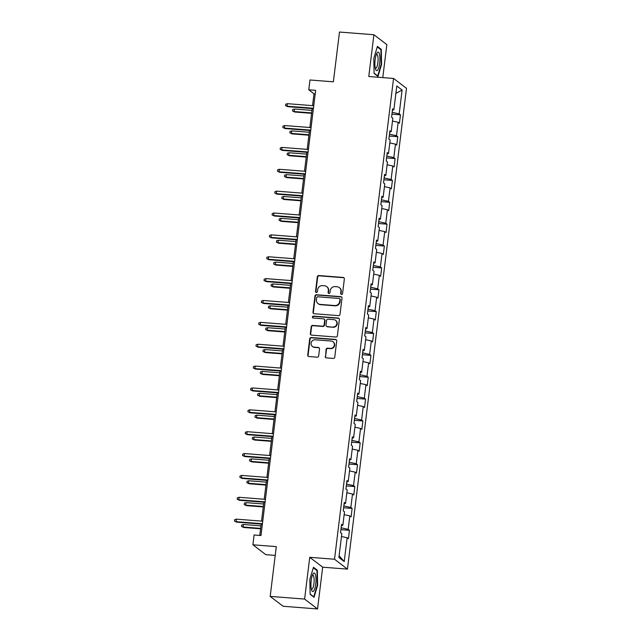 <?xml version="1.0" encoding="UTF-8"?>
<svg xmlns="http://www.w3.org/2000/svg" width="641" height="641" viewBox="0 0 641 641"><rect width="100%" height="100%" fill="white"/><g stroke="black" fill="none" stroke-linecap="round" stroke-linejoin="round"><path stroke-width="0.96" d="M341.501 294.443A0.986 0.937 -52.7 0 0 342.558 293.554L344.353 278.931A1.402 1.338 -52.7 0 0 343.175 277.449L318.849 275.55A1.402 1.338 -52.7 0 0 317.327 276.824L315.532 291.439A0.986 0.937 -52.7 0 0 316.358 292.48A0.986 0.937 -52.7 0 0 317.423 291.591L317.656 289.7A4.495 4.279 -52.7 0 1 322.519 285.63L324.546 285.79A4.495 4.279 -52.7 0 1 328.336 290.533L328.104 292.424A0.986 0.937 -52.7 0 0 328.929 293.458A0.986 0.937 -52.7 0 0 329.995 292.568L330.227 290.677A4.495 4.279 -52.7 0 1 335.091 286.615L337.118 286.767A4.495 4.279 -52.7 0 1 340.9 291.511L340.667 293.402A0.986 0.937 -52.7 0 0 341.501 294.443M325.227 356.412A1.402 1.338 -52.7 0 0 326.405 357.886L333.232 358.423A1.402 1.338 -52.7 0 0 334.754 357.149L336.741 340.916A1.402 1.338 -52.7 0 0 335.564 339.434L311.238 337.535A1.402 1.338 -52.7 0 0 309.715 338.809L307.72 355.042A1.402 1.338 -52.7 0 0 308.906 356.524L317.151 357.165A1.402 1.338 -52.7 0 0 318.673 355.899L319.522 348.952A1.402 1.338 -52.7 0 0 318.337 347.47L314.25 347.15A3.758 3.574 -52.7 0 1 311.35 342.198A3.758 3.574 -52.7 0 1 315.156 339.786L331.173 341.036A3.758 3.574 -52.7 0 1 334.073 345.988A3.758 3.574 -52.7 0 1 330.267 348.4L327.599 348.191A1.402 1.338 -52.7 0 0 326.077 349.457L325.572 356.676A1.402 1.338 -52.7 0 0 325.908 357.75M382.789 77.601L386.835 44.606L373.903 34.734L339.482 32.05L333.368 81.816L309.964 79.989L308.762 89.796L315.644 90.333L260.983 535.531L254.092 534.987L252.891 544.802L265.831 554.673L275.221 555.41M304.611 599.079L317.543 608.95L322.671 567.181L309.739 557.309L304.611 599.079L270.19 596.394L276.295 546.629L252.891 544.802M309.739 557.309L334.522 559.24L393.558 78.442L406.49 88.314L347.454 569.112L334.522 559.24M373.903 34.734L368.775 76.511L393.558 78.442M338.488 315.628A1.402 1.338 -52.7 0 0 340.002 314.362L341.998 298.129A1.402 1.338 -52.7 0 0 340.82 296.647L316.494 294.748A1.402 1.338 -52.7 0 0 314.971 296.014L312.976 312.255A1.402 1.338 -52.7 0 0 314.162 313.729L338.488 315.628M339.369 319.522L337.382 335.756A1.402 1.338 -52.7 0 1 335.86 337.03L311.534 335.131A1.402 1.338 -52.7 0 1 310.348 333.649L311.205 326.702A1.402 1.338 -52.7 0 1 312.72 325.428L322.591 326.197A1.402 1.338 -52.7 0 0 324.106 324.931L324.675 320.316A1.402 1.338 -52.7 0 0 323.489 318.841L313.225 318.032A0.986 0.937 -52.7 0 1 312.463 316.742A0.986 0.937 -52.7 0 1 313.457 316.109L338.192 318.04A1.402 1.338 -52.7 0 1 339.369 319.522M317.543 608.95L283.122 606.266L270.19 596.394M349.449 530.315L348.175 529.338L349.826 515.885L351.1 516.854L352.133 508.449L350.859 507.472L352.51 494.011L353.784 494.988L354.818 486.575L353.544 485.606L355.194 472.145L356.468 473.122L357.502 464.709L356.228 463.739L357.878 450.278L359.16 451.256L360.186 442.843L358.912 441.873L360.562 428.412L361.845 429.39L362.87 420.977L361.596 419.999L363.247 406.546L364.529 407.516L365.562 399.111L364.28 398.133L365.939 384.68L367.213 385.65L368.246 377.245L366.964 376.267L368.623 362.814L369.897 363.784L370.931 355.378L369.649 354.401L371.307 340.948L372.581 341.917L373.615 333.504L372.341 332.535L373.991 319.074L375.265 320.051L376.299 311.638L375.025 310.669L376.676 297.208L377.95 298.185L378.983 289.772L377.709 288.803L379.36 275.342L380.634 276.319L381.667 267.906L380.393 266.928L382.044 253.475L383.318 254.453L384.352 246.04L383.078 245.062L384.728 231.609L386.002 232.579L387.036 224.174L385.762 223.196L387.412 209.743L388.694 210.713L389.72 202.308L388.446 201.33L390.097 187.877L391.379 188.847L392.412 180.433L391.13 179.464L392.781 166.003L394.063 166.981L395.096 158.567L393.814 157.598L395.473 144.137L396.747 145.114L397.781 136.701L396.499 135.732L398.157 122.271L399.431 123.248L400.465 114.835L399.191 113.866L402.115 90.028L396.795 85.974L393.87 109.803L392.596 108.834L391.563 117.247L392.837 118.216L391.186 131.677L389.912 130.7L388.879 139.113L390.153 140.083L388.502 153.544L387.228 152.566L386.194 160.979L387.468 161.949L385.818 175.41L384.544 174.432L383.51 182.845L384.784 183.815L383.134 197.276L381.86 196.298L380.826 204.711L382.1 205.689L380.45 219.142L379.168 218.172L378.142 226.577L379.416 227.555L377.765 241.008L376.483 240.038L375.458 248.444L376.732 249.421L375.081 262.874L373.799 261.905L372.766 270.31L374.048 271.287L372.389 284.74L371.115 283.771L370.081 292.184L371.363 293.153L369.705 306.614L368.431 305.637L367.397 314.05L368.679 315.019L367.021 328.48L365.747 327.503L364.713 335.916L365.987 336.886L364.336 350.347L363.062 349.369L362.029 357.782L363.303 358.76L361.652 372.213L360.378 371.235L359.345 379.648L360.619 380.626L358.968 394.079L357.694 393.109L356.66 401.514L357.934 402.492L356.284 415.945L355.01 414.975L353.976 423.38L355.25 424.358L353.6 437.811L352.326 436.842L351.292 445.255L352.566 446.224L350.915 459.685L349.633 458.708L348.608 467.121L349.882 468.09L348.231 481.551L346.949 480.574L345.916 488.987L347.198 489.956L345.547 503.417L344.265 502.44L343.231 510.853L344.513 511.83L342.855 525.283L341.581 524.306L340.547 532.719L341.829 533.697L338.897 557.526L344.217 561.58L347.142 537.751L348.416 538.72L349.449 530.315L340.924 529.65M341.557 525.484L341.148 527.831M341.268 527.839L348.175 529.338M344.161 514.651L349.826 515.885M342.855 525.283L341.437 525.508M344.241 503.618L343.832 505.965M343.953 505.973L350.859 507.472M346.845 492.785L352.51 494.011M345.547 503.417L344.121 503.634M346.925 481.752L346.517 484.099M346.637 484.107L353.544 485.606M349.537 470.919L355.194 472.145M348.231 481.551L346.805 481.768M349.609 459.885L349.201 462.233M349.321 462.241L356.228 463.739M352.221 449.053L357.878 450.278M350.915 459.685L349.489 459.901M352.294 438.019L351.893 440.367M352.005 440.375L358.912 441.873M354.906 427.186L360.562 428.412M353.6 437.811L352.173 438.035M354.978 416.153L354.577 418.493M354.689 418.509L361.596 419.999M357.59 405.32L363.247 406.546M356.284 415.945L354.858 416.169M357.67 394.279L357.261 396.627M357.374 396.635L364.28 398.133M360.274 383.454L365.939 384.68M358.968 394.079L357.542 394.303M360.354 372.413L359.946 374.761M360.058 374.769L366.964 376.267M362.958 361.588L368.623 362.814M361.652 372.213L360.234 372.437M363.038 350.547L362.63 352.895M362.75 352.903L369.649 354.401M365.642 339.714L371.307 340.948M364.336 350.347L362.918 350.563M365.723 328.681L365.314 331.028M365.434 331.036L372.341 332.535M368.327 317.848L373.991 319.074M367.021 328.48L365.602 328.697M368.407 306.815L367.998 309.162M368.118 309.17L375.025 310.669M371.011 295.982L376.676 297.208M369.705 306.614L368.287 306.831M371.091 284.949L370.682 287.296M370.802 287.304L377.709 288.803M373.695 274.116L379.36 275.342M372.389 284.74L370.971 284.965M373.775 263.082L373.366 265.43M373.487 265.438L380.393 266.928M376.379 252.25L382.044 253.475M375.081 262.874L373.655 263.098M376.459 241.208L376.051 243.556M376.171 243.572L383.078 245.062M379.071 230.383L384.728 231.609M377.765 241.008L376.339 241.232M379.143 219.342L378.743 221.69M378.855 221.698L385.762 223.196M381.756 208.517L387.412 209.743M380.45 219.142L379.023 219.366M381.828 197.476L381.427 199.824M381.539 199.832L388.446 201.33M384.44 186.643L390.097 187.877M383.134 197.276L381.707 197.5M384.512 175.61L384.111 177.958M384.223 177.966L391.13 179.464M387.124 164.777L392.781 166.003M385.818 175.41L384.392 175.626M387.204 153.744L386.795 156.092M386.908 156.1L393.814 157.598M389.808 142.911L395.473 144.137M388.502 153.544L387.076 153.76M389.888 131.878L389.48 134.225M389.6 134.233L396.499 135.732M392.492 121.045L398.157 122.271M391.186 131.677L389.768 131.894M392.572 110.012L392.164 112.359M392.284 112.367L399.191 113.866M395.89 93.402L402.115 90.028M393.87 109.803L392.452 110.028M322.671 567.181L347.454 569.112M308.762 89.796L314.002 93.802L312.552 105.637M312.183 108.593L309.867 127.511M309.499 130.46L307.175 149.377M306.815 152.326L304.491 171.243M304.13 174.192L301.807 193.109M301.446 196.058L299.123 214.975M298.762 217.924L296.438 236.841M296.078 239.79L293.754 258.708M293.394 261.664L291.07 280.582M290.71 283.53L288.386 302.448M288.025 305.396L285.702 324.314M285.333 327.263L283.018 346.18M282.649 349.129L280.325 368.046M279.965 370.995L277.641 389.912M277.281 392.861L274.957 411.778M274.596 414.735L272.273 433.645M271.912 436.601L269.589 455.519M269.228 458.467L266.904 477.385M266.544 480.333L264.22 499.251M263.86 502.199L261.536 521.117M261.175 524.066L259.773 535.435M339.113 555.755L344.217 561.58M341.477 536.525L347.142 537.751M315.204 93.89L314.002 93.802M391.939 114.17L400.465 114.835M389.255 136.036L397.781 136.701M386.571 157.902L395.096 158.567M383.887 179.768L392.412 180.433M381.203 201.643L389.72 202.308M378.519 223.509L387.036 224.174M375.834 245.375L384.352 246.04M373.15 267.241L381.667 267.906M370.458 289.107L378.983 289.772M367.774 310.973L376.299 311.638M365.09 332.839L373.615 333.504M362.405 354.713L370.931 355.378M359.721 376.579L368.246 377.245M357.037 398.446L365.562 399.111M354.353 420.312L362.87 420.977M351.669 442.178L360.186 442.843M348.984 464.044L357.502 464.709M346.3 485.91L354.818 486.575M343.608 507.776L352.133 508.449M373.807 58.427L374.096 73.443L377.99 76.415L381.595 64.372L381.307 49.357L377.413 46.384L373.807 58.427M314.034 597.3L317.64 585.257L317.351 570.25L313.457 567.277L309.851 579.312L310.132 594.327L314.034 597.3M380.361 49.285L381.307 49.357M381.179 64.34L381.595 64.372M316.406 570.17L317.351 570.25M317.223 585.225L317.64 585.257M341.212 294.371A0.986 0.937 -52.7 0 1 341.02 293.674L341.252 291.775A4.495 4.279 -52.7 0 0 339.65 287.865L339.305 287.601M326.734 286.623L327.086 286.888A4.495 4.279 -52.7 0 1 328.681 290.798L328.448 292.689A0.986 0.937 -52.7 0 0 328.641 293.386M344.017 277.857A1.402 1.338 -52.7 0 0 343.52 277.721L319.194 275.822A1.402 1.338 -52.7 0 0 317.68 277.088L315.885 291.711A0.986 0.937 -52.7 0 0 316.069 292.408M341.661 297.055A1.402 1.338 -52.7 0 0 341.164 296.911L316.838 295.012A1.402 1.338 -52.7 0 0 315.316 296.286L313.329 312.52A1.402 1.338 -52.7 0 0 313.665 313.593M339.922 299.491A0.986 0.937 -52.7 0 0 339.097 298.458L317.744 296.791A0.986 0.937 -52.7 0 0 316.678 297.68L316.43 299.676A4.495 4.279 -52.7 0 0 320.212 304.411L334.81 305.549A4.495 4.279 -52.7 0 0 339.674 301.486L339.922 299.491L340.275 299.756A0.986 0.937 -52.7 0 0 339.922 298.906L339.57 298.634M318.032 303.586L318.377 303.85A4.495 4.279 -52.7 0 0 320.564 304.683L320.212 304.411M340.275 299.756L340.026 301.751A4.495 4.279 -52.7 0 1 335.163 305.821L320.564 304.683M324.178 319.098L324.522 319.362A1.402 1.338 -52.7 0 1 325.027 320.588L324.458 325.195A1.402 1.338 -52.7 0 1 322.936 326.469L313.072 325.692A1.402 1.338 -52.7 0 0 311.55 326.966L310.701 333.913A1.402 1.338 -52.7 0 0 311.037 334.987M339.033 318.449A1.402 1.338 -52.7 0 0 338.536 318.305L313.81 316.374A0.986 0.937 -52.7 0 0 312.936 317.968M332.823 326.998A3.758 3.574 -52.7 0 0 335.555 320.332A3.758 3.574 -52.7 0 0 333.729 319.635L328.088 319.194A1.402 1.338 -52.7 0 0 326.565 320.468L326.005 325.075A1.402 1.338 -52.7 0 0 327.182 326.557L333.176 327.263A3.758 3.574 -52.7 0 0 335.908 320.596L335.555 320.332M326.501 326.301L326.854 326.565A1.402 1.338 -52.7 0 0 327.535 326.822L327.182 326.557M333.176 327.263L327.535 326.822M333 341.733L333.344 341.998A3.758 3.574 -52.7 0 1 330.62 348.664L327.944 348.456A1.402 1.338 -52.7 0 0 326.429 349.73L325.572 356.676M312.423 346.452L312.776 346.725A3.758 3.574 -52.7 0 0 314.603 347.414L314.25 347.15M319.186 347.879A1.402 1.338 -52.7 0 0 318.689 347.734L314.603 347.414M336.413 339.842A1.402 1.338 -52.7 0 0 335.916 339.706L311.582 337.807A1.402 1.338 -52.7 0 0 310.068 339.073L308.073 355.306A1.402 1.338 -52.7 0 0 308.409 356.38M294.724 112.015L292.512 110.941L292.689 109.539L294.403 109.018L294.099 111.534L294.724 112.015L311.606 113.337M292.512 110.941L294.099 111.534L311.654 112.912M294.403 109.018L311.967 110.388M313.441 108.257L287.104 106.198L287.729 106.678L285.525 105.605L287.104 106.198L287.416 103.682L313.753 105.733M287.729 106.678L313.393 108.682M285.525 105.605L285.694 104.203L287.416 103.682M375.322 68.403A9.303 2.436 94.5 0 0 375.65 69.476A9.303 2.436 94.5 0 0 379.039 66.696A9.303 2.436 94.5 0 0 379.528 54.357A9.303 2.436 94.5 0 0 376.924 53.107A9.303 2.436 94.5 0 0 375.322 68.403M375.257 68.122A7.043 1.843 94.5 0 0 375.626 68.299A7.043 1.843 94.5 0 0 377.717 63.796A7.043 1.843 94.5 0 0 377.765 55.959A7.043 1.843 94.5 0 0 376.716 54.261A7.043 1.843 94.5 0 0 376.331 54.381M377.253 46.913L380.922 49.71L381.203 64.26L377.701 75.926L374.088 73.162M315.741 583.999A9.303 2.436 94.5 0 0 315.476 574.857A9.303 2.436 94.5 0 0 312.968 573.991A9.303 2.436 94.5 0 0 311.197 580.53A9.303 2.436 94.5 0 0 311.686 590.361A9.303 2.436 94.5 0 0 315.741 583.999M311.302 589.015A7.043 1.843 94.5 0 0 311.662 589.191A7.043 1.843 94.5 0 0 313.938 583.478A7.043 1.843 94.5 0 0 312.76 575.145A7.043 1.843 94.5 0 0 312.375 575.265M313.297 567.798L316.966 570.602L317.247 585.145L313.745 596.811L310.132 594.055M292.04 133.889L289.828 132.807L290.004 131.413L291.719 130.884L291.415 133.408L292.04 133.889L308.922 135.203M289.828 132.807L291.415 133.408L308.97 134.778M291.719 130.884L309.283 132.254M289.355 155.755L287.144 154.681L287.32 153.279L289.035 152.75L288.722 155.274L289.355 155.755L306.238 157.069M287.144 154.681L288.722 155.274L306.286 156.644M289.035 152.75L306.598 154.12M310.757 130.123L284.42 128.072L285.045 128.553L282.833 127.479L284.42 128.072L284.724 125.548L311.069 127.599M285.045 128.553L310.701 130.548M282.833 127.479L283.01 126.077L284.724 125.548M308.073 151.989L281.736 149.938L282.361 150.419L280.149 149.345L281.736 149.938L282.04 147.414L308.385 149.465M282.361 150.419L308.017 152.422M280.149 149.345L280.325 147.943L282.04 147.414M286.671 177.621L284.46 176.547L284.636 175.145L286.351 174.616L286.038 177.14L286.671 177.621L303.546 178.935M284.46 176.547L286.038 177.14L303.602 178.51M286.351 174.616L303.914 175.987M283.987 199.487L281.776 198.414L281.944 197.011L283.667 196.483L283.354 199.006L283.987 199.487L300.861 200.801M281.776 198.414L283.354 199.006L300.917 200.377M283.667 196.483L301.23 197.853M281.303 221.353L279.091 220.28L279.26 218.877L280.982 218.349L280.67 220.873L281.303 221.353L298.177 222.667M279.091 220.28L280.67 220.873L298.233 222.243M280.982 218.349L298.538 219.719M305.388 173.855L279.051 171.804L279.676 172.285L277.465 171.211L279.051 171.804L279.356 169.28L305.693 171.339M279.676 172.285L305.332 174.288M277.465 171.211L277.641 169.809L279.356 169.28M302.704 195.729L276.367 193.67L276.992 194.151L274.781 193.077L276.367 193.67L276.672 191.146L303.009 193.205M276.992 194.151L302.648 196.154M274.781 193.077L274.957 191.675L276.672 191.146M300.02 217.595L273.675 215.536L274.308 216.017L272.096 214.943L273.675 215.536L273.987 213.012L300.325 215.072M274.308 216.017L299.964 218.02M272.096 214.943L272.273 213.541L273.987 213.012M297.328 239.462L270.991 237.402L271.624 237.883L269.412 236.809L270.991 237.402L271.303 234.878L297.64 236.938M271.624 237.883L297.28 239.886M269.412 236.809L269.581 235.407L271.303 234.878M294.644 261.328L268.307 259.268L268.94 259.749L266.728 258.676L268.307 259.268L268.619 256.753L294.956 258.804M268.94 259.749L294.596 261.752M266.728 258.676L266.896 257.273L268.619 256.753M291.959 283.194L265.622 281.143L266.255 281.623L264.044 280.542L265.622 281.143L265.935 278.619L292.272 280.67M266.255 281.623L291.911 283.618M264.044 280.542L264.212 279.147L265.935 278.619M289.275 305.06L262.938 303.009L263.571 303.489L261.36 302.416L262.938 303.009L263.251 300.485L289.588 302.536M263.571 303.489L289.227 305.493M261.36 302.416L261.528 301.014L263.251 300.485M286.591 326.926L260.254 324.875L260.887 325.356L258.676 324.282L260.254 324.875L260.567 322.351L286.904 324.41M260.887 325.356L286.543 327.359M258.676 324.282L258.844 322.88L260.567 322.351M283.907 348.8L257.57 346.741L258.195 347.222L255.991 346.148L257.57 346.741L257.882 344.217L284.219 346.276M258.195 347.222L283.851 349.225M255.991 346.148L256.16 344.746L257.882 344.217M281.223 370.666L254.886 368.607L255.511 369.088L253.299 368.014L254.886 368.607L255.19 366.083L281.535 368.142M255.511 369.088L281.167 371.091M253.299 368.014L253.475 366.612L255.19 366.083M278.539 392.532L252.201 390.473L252.826 390.954L250.615 389.88L252.201 390.473L252.506 387.949L278.843 390.008M252.826 390.954L278.482 392.957M250.615 389.88L250.791 388.478L252.506 387.949M275.854 414.398L249.517 412.339L250.142 412.82L247.931 411.746L249.517 412.339L249.822 409.815L276.159 411.875M250.142 412.82L275.798 414.823M247.931 411.746L248.107 410.344L249.822 409.815M273.17 436.265L246.825 434.213L247.458 434.686L245.247 433.612L246.825 434.213L247.138 431.689L273.475 433.741M247.458 434.686L273.114 436.689M245.247 433.612L245.423 432.21L247.138 431.689M270.486 458.131L244.141 456.08L244.774 456.56L242.562 455.487L244.141 456.08L244.453 453.556L270.79 455.607M244.774 456.56L270.43 458.563M242.562 455.487L242.739 454.084L244.453 453.556M278.619 243.219L276.407 242.146L276.575 240.744L278.298 240.215L277.986 242.739L278.619 243.219L295.493 244.541M276.407 242.146L277.986 242.739L295.549 244.109M278.298 240.215L295.854 241.585M275.934 265.086L273.723 264.012L273.891 262.61L275.614 262.081L275.301 264.605L275.934 265.086L292.809 266.408M273.723 264.012L275.301 264.605L292.865 265.975M275.614 262.081L293.169 263.459M273.242 286.952L271.039 285.878L271.207 284.476L272.93 283.955L272.617 286.479L273.242 286.952L290.125 288.274M271.039 285.878L272.617 286.479L290.173 287.849M272.93 283.955L290.485 285.325M270.558 308.826L268.347 307.752L268.523 306.35L270.238 305.821L269.933 308.345L270.558 308.826L287.44 310.14M268.347 307.752L269.933 308.345L287.488 309.715M270.238 305.821L287.801 307.191M267.874 330.692L265.662 329.618L265.839 328.216L267.553 327.687L267.249 330.211L267.874 330.692L284.756 332.006M265.662 329.618L267.249 330.211L284.804 331.581M267.553 327.687L285.117 329.057M265.19 352.558L262.978 351.484L263.155 350.082L264.869 349.553L264.565 352.077L265.19 352.558L282.072 353.872M262.978 351.484L264.565 352.077L282.12 353.447M264.869 349.553L282.433 350.923M262.506 374.424L260.294 373.35L260.47 371.948L262.185 371.419L261.881 373.943L262.506 374.424L279.388 375.738M260.294 373.35L261.881 373.943L279.436 375.314M262.185 371.419L279.748 372.79M259.821 396.29L257.61 395.217L257.786 393.814L259.501 393.286L259.188 395.809L259.821 396.29L276.696 397.612M257.61 395.217L259.188 395.809L276.752 397.18M259.501 393.286L277.064 394.656M257.137 418.156L254.926 417.083L255.094 415.68L256.817 415.152L256.504 417.676L257.137 418.156L274.011 419.478M254.926 417.083L256.504 417.676L274.068 419.046M256.817 415.152L274.38 416.522M254.453 440.022L252.242 438.949L252.41 437.547L254.132 437.026L253.82 439.542L254.453 440.022L271.327 441.345M252.242 438.949L253.82 439.542L271.383 440.92M254.132 437.026L271.688 438.396M251.769 461.897L249.557 460.823L249.726 459.421L251.448 458.892L251.136 461.416L251.769 461.897L268.643 463.211M249.557 460.823L251.136 461.416L268.699 462.786M251.448 458.892L269.004 460.262M249.085 483.763L246.873 482.689L247.041 481.287L248.764 480.758L248.452 483.282L249.085 483.763L265.959 485.077M246.873 482.689L248.452 483.282L266.015 484.652M248.764 480.758L266.319 482.128M267.794 479.997L241.457 477.946L242.09 478.426L239.878 477.353L241.457 477.946L241.769 475.422L268.106 477.473M242.09 478.426L267.746 480.43M239.878 477.353L240.046 475.951L241.769 475.422M246.392 505.629L244.189 504.555L244.357 503.153L246.08 502.624L245.767 505.148L246.392 505.629L263.275 506.943M244.189 504.555L245.767 505.148L263.331 506.518M246.08 502.624L263.635 503.994M265.11 501.863L238.773 499.812L239.405 500.292L237.194 499.219L238.773 499.812L239.085 497.288L265.422 499.347M239.405 500.292L265.062 502.296M237.194 499.219L237.362 497.817L239.085 497.288M243.708 527.495L241.505 526.421L241.673 525.019L243.396 524.49L243.083 527.014L243.708 527.495L260.591 528.809M241.505 526.421L243.083 527.014L260.639 528.384M243.396 524.49L260.951 525.86M262.425 523.737L236.088 521.678L236.721 522.159L234.51 521.085L236.088 521.678L236.401 519.154L262.738 521.213M236.721 522.159L262.377 524.162M234.51 521.085L234.678 519.683L236.401 519.154"/></g></svg>
